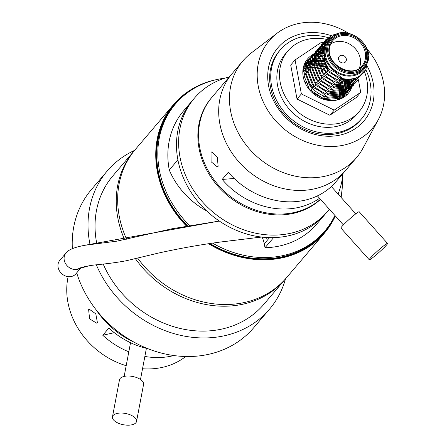 <?xml version="1.0" encoding="UTF-8"?>
<svg xmlns="http://www.w3.org/2000/svg" width="447" height="447" viewBox="0 0 447 447"><rect width="100%" height="100%" fill="white"/><g stroke="black" fill="none" stroke-linecap="round" stroke-linejoin="round"><path stroke-width="0.67" d="M348.632 85.45A26.641 22.758 -139.6 0 1 345.794 95.792A26.641 22.758 -139.6 0 0 347.917 79.203M345.972 88.573A26.641 22.758 -139.6 0 1 344.106 97.044M364.612 72.096A46.784 39.962 -139.6 0 1 367.59 88.612A46.784 39.962 -139.6 0 1 359.176 111.594L356.516 114.717A46.784 39.962 -139.6 0 1 306.921 122.539A46.784 39.962 -139.6 0 1 276.849 77.046A46.784 39.962 -139.6 0 1 285.264 54.065L287.924 50.941A46.784 39.962 -139.6 0 1 327.78 39.654M359.176 111.594A46.784 39.962 -139.6 0 1 309.581 119.416A46.784 39.962 -139.6 0 1 279.509 73.923A46.784 39.962 -139.6 0 1 287.924 50.941M304.692 63.496A26.641 22.758 -139.6 0 1 324.935 61.144M309.145 59.311A26.641 22.758 -139.6 0 0 305.664 61.63A26.641 22.758 -139.6 0 1 308.402 59.719M335.021 215.571A98.636 84.254 -139.6 0 1 265.836 259.327A98.636 84.254 -139.6 0 1 209.291 243.671M186.963 225.986A98.636 84.254 -139.6 0 1 194.635 88.076M285.516 278.855A106.576 91.037 -139.6 0 1 269.502 309.179A106.576 91.037 -139.6 0 1 206.48 337.926A106.576 91.037 -139.6 0 1 96.334 264.803M269.502 309.179L253.7 327.746A106.576 91.037 -139.6 0 1 190.679 356.494A106.576 91.037 -139.6 0 1 76.7 272.854M285.728 278.598A99.117 84.662 -139.6 0 1 285.013 279.448A99.117 84.662 -139.6 0 1 226.405 306.184A99.117 84.662 -139.6 0 1 135.301 258.506M335.367 215.957A99.117 84.662 -139.6 0 1 324.528 233.032L286.454 277.76A99.117 84.662 -139.6 0 1 227.841 304.496A99.117 84.662 -139.6 0 1 137.559 257.964M285.013 279.448L263.825 304.346A99.117 84.662 -139.6 0 1 205.212 331.082A99.117 84.662 -139.6 0 1 103.179 264.021M342.29 186.505A99.117 84.662 -139.6 0 1 341.1 197.423M324.528 233.032A99.117 84.662 -139.6 0 1 265.915 259.768A99.117 84.662 -139.6 0 1 208.66 243.766M186.472 226.07A99.117 84.662 -139.6 0 1 173.581 104.542A99.117 84.662 -139.6 0 1 216.672 79.577M126.59 239.195A99.117 84.662 -139.6 0 1 135.502 149.27L173.581 104.542M124.579 239.592A99.117 84.662 -139.6 0 1 134.066 150.957A99.117 84.662 -139.6 0 1 134.793 150.119M96.781 243.626A99.117 84.662 -139.6 0 1 112.879 175.855L134.066 150.957M134.642 342.486A80.996 69.184 -139.6 0 1 95.854 309.469M90.003 244.475A106.576 91.037 -139.6 0 1 107.196 171.017A106.576 91.037 -139.6 0 1 134.575 150.371M72.341 248.605A106.576 91.037 -139.6 0 1 91.389 189.584L107.196 171.017M320.521 199.356A74.604 63.725 -139.6 0 1 280.783 214.901A74.604 63.725 -139.6 0 1 208.492 173.263A74.604 63.725 -139.6 0 1 211.643 97.647M342.916 173.609A87.388 74.649 -139.6 0 1 338.061 194.026M329.327 209.202A87.388 74.649 -139.6 0 1 327.455 211.509A87.388 74.649 -139.6 0 1 275.777 235.083A87.388 74.649 -139.6 0 1 191.277 186.623A87.388 74.649 -139.6 0 1 194.361 98.217A87.388 74.649 -139.6 0 1 229.3 76.901M327.455 211.509L316.677 224.165A87.388 74.649 40.4 0 1 264.998 247.739L273.62 237.614A87.388 74.649 40.4 0 0 325.299 214.04A87.388 74.649 -139.6 0 1 273.62 237.614A87.388 74.649 -139.6 0 1 189.126 189.154A87.388 74.649 -139.6 0 1 192.204 100.748A87.388 74.649 40.4 0 0 177.828 159.54A87.388 74.649 40.4 0 0 177.889 159.864L169.268 169.989A73.252 62.569 -139.6 0 0 206.615 210.883M264.099 237.318L266.311 238.301L267.831 237.564M194.361 98.217L183.583 110.873A87.388 74.649 40.4 0 0 169.206 169.664A87.388 74.649 40.4 0 0 169.268 169.989M224.88 78.152A98.049 83.751 40.4 0 0 175.47 103.967L174.391 105.235A98.049 83.751 40.4 0 0 158.26 171.19A98.049 83.751 40.4 0 0 187.567 225.88M175.47 103.967A98.049 83.751 40.4 0 0 159.339 169.927A98.049 83.751 40.4 0 0 189.567 225.539M264.998 247.739L264.272 243.827A26.641 22.758 40.4 0 0 262.071 237.117M210.073 243.554A98.049 83.751 40.4 0 0 323.717 232.339L324.79 231.077A98.049 83.751 40.4 0 0 334.92 215.46M212.649 243.168A98.049 83.751 40.4 0 0 324.79 231.077M340.927 197.233A98.049 83.751 40.4 0 0 342.38 178.174M319.56 198.284A74.604 63.725 40.4 0 1 222.181 179.443L228.288 172.274A74.604 63.725 40.4 0 0 336.032 181.694L345.732 170.301A74.604 63.725 -139.6 0 1 330.942 182.51A74.604 63.725 -139.6 0 1 239.57 162.68A74.604 63.725 -139.6 0 1 232.116 73.593A74.604 63.725 40.4 0 0 220.628 127.479A74.604 63.725 40.4 0 0 275.212 186.265A74.604 63.725 40.4 0 0 345.732 170.301L356.505 157.646A74.604 63.725 -139.6 0 1 341.715 169.849A74.604 63.725 -139.6 0 1 250.348 150.019A74.604 63.725 -139.6 0 1 242.889 60.932A74.604 63.725 -139.6 0 1 251.303 52.947L276.989 33.285A67.676 57.808 -139.6 0 1 282.778 29.452A67.676 57.808 -139.6 0 1 348.386 33.139M331.601 186.807A74.604 63.725 40.4 0 0 332.825 185.153M211.023 152.416L211.811 151.84L217.354 157.232L218.125 166.295L217.287 166.882L211.09 161.73L211.023 152.416M242.889 60.932L212.001 97.222A74.604 63.725 40.4 0 0 200.513 151.108A74.604 63.725 40.4 0 0 251.108 208.414A74.604 63.725 40.4 0 0 320.426 199.25M222.181 179.443L234.161 178.476M387.532 243.425L359.209 211.761A12.253 1.006 138.2 0 0 354.041 215.208A12.253 1.006 138.2 0 0 344.894 223.394A12.253 1.006 138.2 0 0 340.938 228.099L369.261 259.768A12.253 1.006 138.2 0 0 374.424 256.321A12.253 1.006 138.2 0 0 383.571 248.135A12.253 1.006 138.2 0 0 387.532 243.425A12.253 1.006 138.2 0 0 382.364 246.878A12.253 1.006 138.2 0 0 373.217 255.064A12.253 1.006 138.2 0 0 369.261 259.768M351.577 87.718A26.641 22.758 -139.6 0 1 348.196 93.423A26.641 22.758 -139.6 0 1 332.439 100.609A26.641 22.758 -139.6 0 1 306.676 85.835A26.641 22.758 -139.6 0 1 307.62 58.881A26.641 22.758 -139.6 0 1 313.313 54.294M322.063 51.763A26.641 22.758 -139.6 0 1 323.371 51.696A26.641 22.758 -139.6 0 1 323.667 51.69M316.42 57.02A26.641 22.758 -139.6 0 1 319.018 56.808A26.641 22.758 -139.6 0 1 324.293 57.216M358.388 79.717L360.729 92.35L356.376 97.468L329.847 115.237L297.02 99.038L290.723 65.072L295.081 59.954L321.611 42.18L325.148 43.929M360.729 92.35L334.2 110.124L301.379 93.926L295.081 59.954M329.847 115.237L334.2 110.124M297.02 99.038L301.379 93.926M327.584 42.672A22.154 18.925 40.4 0 0 334.876 70.291A22.154 18.925 40.4 0 0 362.835 69.296L364.333 67.536A22.154 18.925 -139.6 0 1 336.373 68.531A22.154 18.925 -139.6 0 1 329.081 40.912A22.154 18.925 -139.6 0 1 330.596 38.816L329.093 40.576A22.154 18.925 40.4 0 0 327.584 42.672M345.911 61.412A4.196 3.582 40.4 0 0 344.531 56.182A4.196 3.582 40.4 0 0 339.234 56.372A4.196 3.582 40.4 0 0 338.949 56.769A4.196 3.582 40.4 0 0 340.329 61.999A4.196 3.582 40.4 0 0 345.626 61.809A4.196 3.582 40.4 0 0 345.911 61.412M312.062 88.338A4.196 3.582 40.4 0 0 312.023 88.4A4.196 3.582 40.4 0 0 311.553 90.132M359.226 68.262A19.282 16.472 40.4 0 0 353.108 46.544A19.282 16.472 40.4 0 0 330.691 43.974M334.736 35.324A23.076 19.713 40.4 0 0 326.818 42.158A23.076 19.713 40.4 0 0 335.697 71.844L335.339 72.347L326.087 67.916L320.611 53.595L323.287 42.538L331.646 35.274L338.597 33.614M338.535 33.631L326.059 42.107C321.125 53.266 324.338 63.178 335.697 71.844A23.076 19.713 40.4 0 0 365.11 67.715A23.076 19.713 40.4 0 0 367.121 62.887M326.087 67.916C330.596 72.727 336.094 76.275 342.564 78.571C352.918 80.477 360.695 77.487 365.903 69.609L368.367 56.311M310.458 64.111L328.249 67.883M339.536 80.505L340.441 82.701M340.776 83.69L341.983 90.808L340.62 98.904M338.977 99.508A25.596 21.864 40.4 0 0 336.446 82.388M334.378 79.13A25.596 21.864 40.4 0 0 332.998 77.387M324.265 70.408A25.596 21.864 40.4 0 0 303.077 68.955M303.893 65.541L307.888 63.183L325.667 63.295M341.491 78.169L343.933 88.45L341.759 98.39M304.195 64.692L309.866 60.853L324.656 59.987M344.693 78.957L345.911 86.126L342.698 97.904M304.178 64.742L306.229 62.317M347.353 79.192L347.895 83.801L343.156 97.642M302.826 71.984L308.207 59.987M349.71 79.158L349.872 81.477L347.978 90.825L342.084 98.228M311.313 91.786L325.137 99.642L309.022 89.121M310.246 86.522C314.872 91.439 320.493 95.038 327.115 97.317C322.488 92.4 316.867 88.802 310.246 86.522L304.77 72.202L307.447 61.144L315.805 53.88L323.684 52.176M351.845 78.918L348.844 90.59L340.156 98.245L325.137 99.642M312.229 84.198C316.85 89.115 322.477 92.713 329.093 94.993C324.472 90.076 318.845 86.478 312.229 84.198L306.748 69.877L309.43 58.82L317.783 51.55L323.712 49.986M349.979 89.534L342.139 95.921L327.115 97.317M314.207 81.868C318.834 86.785 324.455 90.383 331.076 92.663C326.45 87.746 320.829 84.148 314.207 81.868L308.732 67.553L311.408 56.495L319.767 49.226L323.958 47.924M351.962 87.204L344.117 93.596L329.093 94.993M316.185 79.544C320.812 84.461 326.433 88.059 333.054 90.339C328.428 85.422 322.807 81.823 316.185 79.544L310.71 65.223L313.386 54.171L321.745 46.901L324.421 45.957M353.94 84.88L346.095 91.272L331.076 92.663M318.169 77.219C322.79 82.136 328.411 85.735 335.032 88.014C330.411 83.097 324.785 79.499 318.169 77.219L312.688 62.898L315.37 51.841L323.723 44.577L325.103 44.035M355.918 82.555L348.073 88.942L333.054 90.339M320.147 74.895C324.773 79.812 330.394 83.41 337.016 85.69C332.389 80.773 326.768 77.175 320.147 74.895L314.671 60.574L317.348 49.516L326.064 42.096M357.902 80.225L350.057 86.617L335.032 88.014M322.125 72.565C326.751 77.482 332.372 81.08 338.994 83.36C334.367 78.443 328.746 74.845 322.125 72.565L316.649 58.25L319.27 47.287L327.489 40.012M361.908 74.392L352.035 84.293L337.016 85.69M324.109 70.24C328.729 75.157 334.35 78.756 340.972 81.036C336.351 76.119 330.724 72.52 324.109 70.24L318.627 55.92L321.309 44.862L330.037 37.442M363.523 72.833L354.013 81.969L338.994 83.36M365.987 69.458L355.996 79.639L340.972 81.036M327.198 68.324L321.941 55.037L325.226 43.75M354.689 78.275L353.784 78.717L339.904 79.94M325.22 70.648L319.957 57.361L325.131 43.962M357.064 77.404L351.806 81.047L337.926 82.265M323.237 72.973L317.979 59.691L319.499 51.399L324.734 44.985M357.041 77.415L349.822 83.371L335.943 84.589M321.259 75.303L316.001 62.016L317.946 52.858L324.321 46.304M356.298 77.722L347.844 85.695L333.965 86.919M319.281 77.627L314.017 64.34L316.42 54.372L323.98 47.812M355.192 78.119L345.866 88.02L331.987 89.244M317.297 79.952L312.04 66.664L314.442 56.696L321.98 50.148L323.751 49.488M353.834 78.51L343.883 90.35L330.003 91.568M315.319 82.276L310.062 68.994L312.464 59.021L319.996 52.472L323.667 51.327M352.27 78.851L348.783 87.182L341.905 92.674L328.025 93.892M313.341 84.606L308.078 71.319L310.481 61.345L318.018 54.802L323.762 53.355M350.504 79.091L347.408 88.657L339.927 94.999L326.047 96.222M311.358 86.93L306.1 73.643L308.503 63.675L316.04 57.127L324.109 55.601M348.509 79.203L345.81 90.389L337.943 97.323L324.064 98.547M309.38 89.255L304.122 75.968L306.525 66L314.057 59.451L321.231 57.926M302.82 72.291L312.079 61.775L324.863 60.876M343.67 78.795L344.581 84.684L342.821 93.233L337.373 99.96M302.937 70.056L310.101 64.105L326.064 64.2M340.43 77.744L342.603 87.009L338.105 99.77M302.949 69.939L304.96 68.223M335.339 72.347L342.564 78.571M324.271 56.339A19.282 16.472 40.4 0 0 329.26 69.156M312.582 92.842A4.196 3.582 40.4 0 0 314.392 94.205M318.325 93.809A4.196 3.582 40.4 0 0 318.7 93.44L318.717 93.417M367.367 66.48A56.484 48.248 -139.6 0 1 352.705 130.245A56.484 48.248 -139.6 0 1 278.274 108.632A56.484 48.248 -139.6 0 1 289.08 38.537A56.484 48.248 -139.6 0 1 332.11 35.989M280.314 49.852L279.235 51.12A53.288 45.516 40.4 0 0 284.56 114.75A53.288 45.516 40.4 0 0 349.828 128.915A53.288 45.516 40.4 0 0 360.394 120.198L361.467 118.93A53.288 45.516 -139.6 0 1 323.047 133.016A53.288 45.516 -139.6 0 1 276.687 100.597A53.288 45.516 -139.6 0 1 280.314 49.852A53.288 45.516 -139.6 0 1 318.739 35.766A53.288 45.516 -139.6 0 1 329.366 38.017M367.093 49.064A67.676 57.808 -139.6 0 1 378.358 119.567A67.676 57.808 -139.6 0 1 359.008 139.33A67.676 57.808 -139.6 0 1 272.189 116.645A67.676 57.808 -139.6 0 1 276.989 33.285M378.358 119.567L363.042 148.063A74.604 63.725 -139.6 0 1 356.505 157.646M325.315 62.351A26.641 22.758 40.4 0 0 319.097 60.921A26.641 22.758 40.4 0 0 304.457 64.027M365.847 69.704A53.288 45.516 -139.6 0 1 361.467 118.93M304.893 82.309A34.637 29.586 -139.6 0 1 313.386 86.735M322.6 95.479A34.637 29.586 -139.6 0 1 325.5 99.849M340.804 98.385A26.641 22.758 -139.6 0 1 340.692 98.871M343.62 97.362A26.641 22.758 40.4 0 0 343.005 78.666M173.872 355.549A74.604 63.725 -139.6 0 1 144.862 356.438M128.814 351.817A74.604 63.725 -139.6 0 1 102.765 335.256L108.872 328.081A74.604 63.725 -139.6 0 0 147.745 348.626M97.424 322.751L96.831 323.237L89.607 318.912L88.629 309.637L89.204 309.162L95.803 313.833L97.424 322.751M185.74 356.505A74.604 63.725 -139.6 0 1 142.526 368.747M126.183 365.696A74.604 63.725 -139.6 0 1 71.542 315.169A74.604 63.725 -139.6 0 1 68.14 276.659M114.264 332.669L102.765 335.256M136.553 421.392L143.576 384.37A12.253 5.733 -169.3 0 0 137.005 377.709A12.253 5.733 -169.3 0 0 123.562 376.547A12.253 5.733 -169.3 0 0 119.494 379.805L112.471 416.827A12.253 5.733 -169.3 0 0 119.042 423.488A12.253 5.733 -169.3 0 0 132.485 424.65A12.253 5.733 -169.3 0 0 136.553 421.392A12.253 5.733 -169.3 0 0 129.982 414.732A12.253 5.733 -169.3 0 0 116.544 413.57A12.253 5.733 -169.3 0 0 112.471 416.827M81.069 267.725L75.817 273.899A10.488 8.962 -139.6 0 1 69.615 276.727A10.488 8.962 -139.6 0 1 59.468 270.91A10.488 8.962 -139.6 0 1 59.842 260.299L65.966 253.103C68.134 249.839 74.398 247.241 84.768 245.297L219.337 221.058L172.162 228.741L116.863 241.168L84.768 245.297M264.272 243.827L269.558 237.62M364.445 63.982A20.121 17.187 -139.6 0 1 338.792 67.586A20.121 17.187 -139.6 0 1 331.048 41.7A20.121 17.187 -139.6 0 1 356.7 38.101A20.121 17.187 -139.6 0 1 364.445 63.982M332.78 40.677L331.484 42.471C320.689 62.038 351.945 80.147 362.148 65.675A19.282 16.472 40.4 0 0 363.461 63.854A19.282 16.472 40.4 0 0 357.114 39.811A19.282 16.472 40.4 0 0 332.78 40.677A19.282 16.472 40.4 0 0 331.501 42.437M365.847 65.441A22.154 18.925 -139.6 0 1 364.333 67.536L365.864 65.413C379.095 46.639 344.179 20.372 330.596 38.816M330.059 41.04A21.316 18.21 40.4 0 0 338.262 68.458A21.316 18.21 40.4 0 0 365.434 64.647A21.316 18.21 40.4 0 0 357.231 37.23A21.316 18.21 40.4 0 0 330.059 41.04M303.535 66.743L305.904 65.508L316.862 63.932L328.271 67.91M339.513 80.494L341.955 90.78L340.564 98.927M80.678 267.887A10.488 8.962 -139.6 0 1 75.739 269.53L88.361 265.971C84.265 266.669 81.471 267.407 79.968 268.183L81.253 267.362M220.678 242.017L261.445 237.044M75.739 269.53A10.488 8.962 -139.6 0 1 65.597 263.713A10.488 8.962 -139.6 0 1 65.966 253.103M317.42 195.892L343.385 224.919M331.367 186.539L355.773 213.834M312.755 87.478L314.017 85.992M314.733 85.153L316.001 83.667M316.711 82.829L317.979 81.343M318.694 80.499L319.957 79.013M320.672 78.175L321.941 76.688M322.65 75.85L323.919 74.364M324.634 73.526L325.897 72.04M326.612 71.196L327.88 69.71M320.343 91.506L320.7 91.093M322.321 89.182L322.678 88.769M324.304 86.858L324.656 86.439M326.282 84.533L326.64 84.114M328.26 82.203L328.618 81.79M330.244 79.879L330.596 79.465M332.222 77.555L332.579 77.135M334.2 75.23L334.557 74.811M146.404 348.319L140.487 379.497M130.541 342.726L124.154 376.402M88.361 265.971C93.434 264.646 107.235 264.317 126.25 260.757L157.975 253.181C180.381 248.219 202.15 244.38 223.288 241.659L261.562 237.055"/></g></svg>
